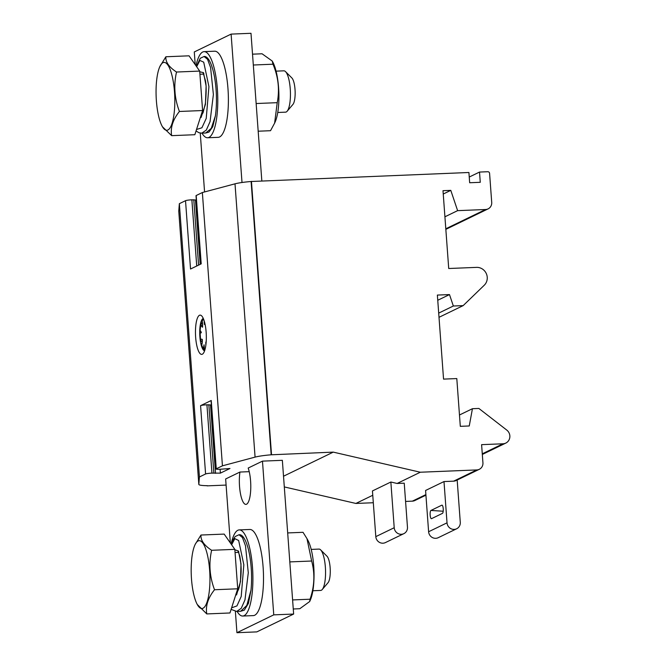 <?xml version="1.0" encoding="UTF-8"?>
<svg xmlns="http://www.w3.org/2000/svg" width="666" height="666" viewBox="0 0 666 666"><rect width="100%" height="100%" fill="white"/><g stroke="black" fill="none" stroke-linecap="round" stroke-linejoin="round"><path stroke-width="1" d="M442.424 513.386L431.56 518.648A4.138 1.132 87.7 0 1 431.46 518.681A4.138 1.132 87.7 0 1 430.144 514.901A4.138 1.132 87.7 0 1 430.96 510.447L441.816 505.186A4.138 1.132 87.7 0 1 441.983 505.153A4.138 1.132 87.7 0 1 443.248 509.057A4.138 1.132 87.7 0 1 442.424 513.386M271.179 454.795A20.688 2.356 175.8 0 0 255.078 457.117L235.006 183.824A20.688 2.356 -4.2 0 1 251.107 181.502L271.179 454.795L333.266 452.122L420.313 472.227L476.814 469.93A6.893 6.585 64.1 0 0 479.32 469.297L456.118 480.536A6.893 6.585 64.1 0 1 453.613 481.168L443.997 481.56L447.028 522.835A6.893 6.585 64.1 0 0 456.66 528.771A6.893 6.585 64.1 0 0 460.281 522.294L457.176 480.028M443.997 481.56L425.582 490.476L428.613 531.751A6.893 6.585 64.1 0 0 438.245 537.687L456.66 528.771M407.467 527.181L404.237 483.175L397.119 483.466L390.859 482.017L394.214 527.722A6.893 6.585 64.1 0 0 403.846 533.657A6.893 6.585 64.1 0 0 407.467 527.181M390.859 482.017L372.444 490.942L375.807 536.638A6.893 6.585 64.1 0 0 385.439 542.574L403.846 533.657M479.32 469.297A6.893 6.585 64.1 0 0 482.933 462.828L481.601 444.655L502.997 443.789A7.726 7.376 -115.9 0 0 506.768 430.078L478.871 408.449L472.435 408.708L469.255 425.974L460.306 426.332L456.801 378.571L443.548 379.112L437.371 295.071L449.492 294.58L437.753 300.266M178.763 211.164A20.688 2.356 -4.2 0 1 178.763 211.122A20.688 2.356 -4.2 0 1 178.763 211.08L179.354 203.679L185.523 200.691A5.17 0.591 -4.2 0 1 191.866 199.817L196.328 200.008M179.354 203.679L199.425 476.973L198.826 484.373A20.688 2.356 175.8 0 0 198.826 484.415A20.688 2.356 175.8 0 0 207.417 485.689L207.068 485.689M201.024 263.936L196.012 195.696A5.17 0.591 -4.2 0 1 196.195 195.521L202.364 192.532L222.436 465.825L255.078 457.117M235.006 183.824L202.364 192.532M251.107 181.502L468.914 172.494L469.663 182.742L480.269 182.309L479.52 172.061L469.247 177.039M293.639 614.052L273.759 614.86L262.471 461.13L282.351 460.323L293.639 614.052L256.818 631.892L236.938 632.7L235.373 611.371M195.221 64.669L194.289 51.948L231.11 34.108L250.99 33.3L261.83 180.919M262.471 461.13L248.177 468.056A20.688 5.669 87.7 0 1 250.657 490.809A20.688 5.669 87.7 0 1 245.904 504.387A20.688 5.669 87.7 0 1 240.426 493.464A20.688 5.669 87.7 0 1 239.943 472.044L249.217 471.67M230.344 542.932L225.649 478.971L239.943 472.044M204.57 191.941L200.25 133.067M231.11 34.108L242.008 182.501M238.977 534.748L239.427 534.731A38.27 10.481 87.7 0 1 250.999 590.176L248.443 603.363L244.347 610.114L240.659 611.28L246.786 605.461L250.999 590.176M231.435 544.497L232.767 540.351L235.156 536.546L239.002 534.748L242.441 537.554L245.488 545.745L248.293 572.76L244.971 599.908L241.234 608.349L236.68 611.438L240.651 611.288M234.857 549.758L238.47 551.048L241 563.902L240.484 581.618L236.547 594.954M231.618 607.842L236.954 605.902L241.217 596.461L243.839 564.801L238.661 540.517L234.857 538.652L231.635 544.78M231.135 544.064A43.099 11.805 87.7 0 1 239.236 529.903A43.099 11.805 87.7 0 1 246.795 538.553A43.099 11.805 87.7 0 1 252.714 586.388A43.099 11.805 87.7 0 1 242.732 616.033A43.099 11.805 87.7 0 1 237.113 611.43M239.236 529.903L249.833 529.478A43.099 11.805 87.7 0 1 257.392 538.12A43.099 11.805 87.7 0 1 263.32 585.955A43.099 11.805 87.7 0 1 253.338 615.6L242.732 616.033M198.093 540.975A33.949 9.299 87.7 0 1 209.948 580.76A33.949 9.299 87.7 0 1 197.269 604.478A33.949 9.299 87.7 0 1 191.267 574.991A33.949 9.299 87.7 0 1 194.855 545.113A33.949 9.299 87.7 0 1 198.093 540.975M195.205 544.355L200.982 535.031C200.566 540.259 204.112 545.346 211.63 550.291C208.649 563.594 209.615 576.739 214.527 589.743C208 597.935 205.411 605.993 206.776 613.927L197.269 604.478M206.776 613.927L229.961 612.978L237.72 588.794L234.823 549.35L224.176 534.09L200.982 535.031M214.527 589.743L237.72 588.794M211.63 550.291L234.823 549.35M204.062 56.477L204.304 56.46A38.27 10.481 87.7 0 1 214.394 76.44A38.27 10.481 87.7 0 1 215.401 115.851L212.77 126.698L208.991 132.084L205.744 133.009L211.272 128.338L215.401 115.851M196.47 66.45L200.233 58.292L204.087 56.493L207.542 59.291L210.581 67.499L213.386 94.497L210.056 121.645L206.318 130.07L201.756 133.167L198.884 132.701L196.045 130.961M199.758 71.786L203.505 72.644L206.119 86.039L205.411 104.437L201.057 117.499M196.52 129.495L201.906 127.78L206.227 118.423L208.933 86.613L203.713 62.171L199.883 60.423L196.661 66.725M196.012 65.801A43.099 11.805 87.7 0 1 204.112 51.64A43.099 11.805 87.7 0 1 211.147 59.041A43.099 11.805 87.7 0 1 217.64 107.101A43.099 11.805 87.7 0 1 207.617 137.762A43.099 11.805 87.7 0 1 201.989 133.158M204.112 51.64L214.71 51.207A43.099 11.805 87.7 0 1 221.745 58.608A43.099 11.805 87.7 0 1 228.247 106.668A43.099 11.805 87.7 0 1 218.215 137.338L207.617 137.762M167.915 129.987A33.949 9.299 87.7 0 1 162.146 126.207A33.949 9.299 87.7 0 1 156.152 96.728A33.949 9.299 87.7 0 1 159.732 66.85A33.949 9.299 87.7 0 1 173.859 85.573A33.949 9.299 87.7 0 1 167.915 129.987M159.732 66.85L165.859 56.768C165.443 61.996 168.989 67.083 176.515 72.028C173.526 85.348 174.492 98.501 179.412 111.472C172.877 119.672 170.288 127.73 171.653 135.656L162.487 126.815M165.859 56.768L189.052 55.819L199.7 71.087L176.515 72.028M171.653 135.656L194.847 134.715L202.597 110.531L199.7 71.087M179.412 111.472L202.597 110.531M311.197 549.408L318.997 549.092A20.688 5.669 87.7 0 1 320.646 549.883A20.688 5.669 87.7 0 1 325.499 569.53A20.688 5.669 87.7 0 1 322.252 589.51A20.688 5.669 87.7 0 1 320.679 590.434L312.878 590.75M320.646 549.883L326.998 556.243A13.795 3.78 87.7 0 1 330.236 569.338A13.795 3.78 87.7 0 1 328.08 582.658L322.252 589.51M293.265 608.982L299.808 608.716L309.673 601.531L310.048 599.217C314.519 586.313 315.051 573.584 311.655 561.022L306.976 538.636L303.022 532.309L287.679 532.933M306.984 538.636L307.933 540.384A34.157 9.357 87.7 0 1 313.944 570.004A34.157 9.357 87.7 0 1 310.356 600.008L309.69 601.531M292.599 599.933L310.048 599.217M289.81 561.904L311.655 561.022M276.074 71.145L283.874 70.829A20.688 5.669 87.7 0 1 285.523 71.62A20.688 5.669 87.7 0 1 290.243 88.819A20.688 5.669 87.7 0 1 287.138 111.247A20.688 5.669 87.7 0 1 285.556 112.163L277.755 112.479M285.523 71.62L291.883 77.972A13.795 3.78 87.7 0 1 295.021 89.444A13.795 3.78 87.7 0 1 292.957 104.396L287.138 111.247M258.183 131.21L270.529 130.703L274.617 123.118L277.223 102.672C279.745 89.735 278.338 76.915 272.985 64.211L272.219 61.031L272.81 62.113A34.157 9.357 87.7 0 1 278.821 91.733A34.157 9.357 87.7 0 1 275.241 121.745L274.625 123.127M272.219 61.031L262.063 53.779L252.522 54.171M256.152 103.53L277.223 102.672M253.321 65.01L272.985 64.211M273.759 614.86L236.938 632.7M196.195 195.521L201.215 263.844L190.534 269.014L185.523 200.691M211.247 400.491L216.267 468.814A5.17 0.591 175.8 0 0 216.075 468.989L211.064 400.666A5.17 0.591 -4.2 0 1 211.247 400.491L200.574 405.661A5.17 0.591 -4.2 0 1 206.926 404.795L211.38 404.978M443.248 194.022L450.79 190.368L457.617 210.647L444.921 216.8M457.617 210.647L485.589 209.507A6.893 6.585 64.1 0 0 491.716 202.406L489.585 173.368A1.723 1.648 64.1 0 0 487.795 171.728L479.52 172.061M405.577 501.423L412.371 501.148A6.893 6.585 64.1 0 0 414.876 500.524L425.924 495.171M439.011 317.316L463.17 305.611L484.265 285.215A10.34 9.882 -115.9 0 0 486.38 273.743A10.34 9.882 -115.9 0 0 476.548 267.374L448.718 268.506L442.998 190.684L450.79 190.368M206.926 404.795L211.938 473.118A5.17 0.591 175.8 0 0 205.586 473.984L199.425 476.973M211.938 473.118L220.388 473.135L229.961 468.498L219.855 469.28A5.17 0.591 175.8 0 1 216.075 468.989M208.841 404.712L213.861 473.035M210.514 405.011L215.534 473.335M220.105 469.272L220.388 473.135M200.183 264.335L195.463 200.041M198.593 265.11L193.789 199.742M199.467 315.276A19.655 5.386 -92.3 0 0 195.787 338.936A19.655 5.386 -92.3 0 0 203.188 353.513A19.655 5.386 -92.3 0 0 206.277 334.532A19.655 5.386 -92.3 0 0 201.656 315.867A19.655 5.386 -92.3 0 0 199.467 315.276M216.267 468.814L222.436 465.825M284.299 486.921L355.877 503.446L373.31 502.738M207.076 485.855L226.099 485.081M271.512 454.637L251.448 181.343M463.17 305.611L453.346 306.01L449.492 294.58M283.516 476.223L333.266 452.122M397.119 483.466L420.313 472.227M355.877 503.446L372.769 495.263M203.288 318.465A16.209 4.437 -92.3 0 0 203.03 318.564A16.209 4.437 -92.3 0 0 199.792 335.289A16.209 4.437 -92.3 0 0 204.604 350.791M204.062 349.866A1.382 1.382 0 0 0 204.512 350.125A1.382 1.274 -45.4 0 1 203.646 348.884A8.275 2.264 87.7 0 1 204.029 344.788L204.262 349.317A1.382 1.315 -66.1 0 0 204.753 350.358A1.382 1.382 0 0 1 204.204 349.225L204.262 349.142M204.212 349.017L203.646 348.884A14.827 4.063 87.7 0 1 201.748 345.163A1.382 1.032 16.5 0 1 201.748 344.713L202.356 339.552A8.275 2.264 87.7 0 1 201.748 345.163A1.382 0.932 -17.5 0 0 201.756 345.512L204.004 349.808M200.15 330.403L200.141 330.619A8.275 2.264 87.7 0 1 201.34 332.575L200.682 331.693A1.382 1.29 129.3 0 0 200.108 332.8L200.608 340.293A1.382 0.483 -8.4 0 1 200.641 340.143A8.275 2.264 87.7 0 1 202.356 339.552M203.463 318.864L202.339 320.071A1.382 1.232 32.8 0 0 202.173 320.87A1.382 0.608 169.6 0 0 202.139 321.07L202.572 327.197A8.275 2.264 87.7 0 1 200.924 324.209A1.382 0.941 13.1 0 1 200.907 323.843L200.091 330.511A1.382 1.382 0 0 0 200.666 331.685M204.662 322.552A8.275 2.264 87.7 0 1 204.387 324.442L204.612 322.369M200.108 332.7L200.05 332.75A1.382 1.382 0 0 1 200.608 331.643M459.473 414.993L472.435 408.708M438.703 313.103L453.346 306.01M428.613 531.751L447.028 522.835M375.807 536.638L394.214 527.722M198.826 484.373L178.763 211.08M430.96 510.447L443.198 511.23M445.795 228.788L485.589 209.507M453.613 481.168L476.814 469.93M412.371 501.148L425.882 494.605M200.574 405.661L205.586 473.984M196.728 266.017L191.866 199.817M204.029 344.788A8.275 2.264 87.7 0 1 204.262 349.317A14.827 4.063 87.7 0 0 205.036 349.4M201.34 332.575A8.275 2.264 87.7 0 1 200.108 332.8A14.827 4.063 87.7 0 0 200.641 340.143A1.382 1.182 25.6 0 0 202.189 341.308A6.893 1.89 87.7 0 1 202.273 341.15M202.439 323.285A1.382 0.833 165.3 0 0 200.924 324.209A14.827 4.063 87.7 0 0 200.141 330.619A1.382 1.307 121.2 0 0 200.682 331.693M203.829 319.813A14.827 4.063 87.7 0 0 202.173 320.87A8.275 2.264 87.7 0 1 202.572 327.197M202.306 320.121A1.382 1.382 0 0 0 202.139 321.07A1.382 0.608 169.6 0 0 202.239 321.237M204.387 324.442A8.275 2.264 87.7 0 1 204.146 320.746M205.861 345.113A8.275 2.264 87.7 0 1 205.844 342.041A8.275 2.264 87.7 0 1 206.16 342.224M202.414 323.002L202.189 322.777A1.382 1.382 0 0 0 200.907 323.818M200.608 340.309A1.382 1.382 0 0 0 202.023 341.475L202.264 341.308M482.276 453.821L502.997 443.789M178.763 211.122L198.826 484.415M235.831 594.247L238.478 589.66C239.951 585.189 240.817 579.636 241.059 572.993C241.342 567.998 240.909 562.304 239.76 555.91L238.162 551.465L238.803 551.839M231.127 609.365L236.655 611.446M194.855 545.113L195.196 544.355M235.056 552.505L238.661 552.355M201.756 133.175L205.736 133.009M201.04 115.934L203.072 112.679L205.369 103.471C206.418 92.624 206.418 84.932 205.378 80.403L203.255 73.185L203.888 73.568M162.146 126.207L162.479 126.815M199.933 74.242L203.746 74.084M445.837 229.354L488.095 208.883M201.074 332.276L200.732 331.726M201.748 344.713A1.382 1.382 0 0 0 201.748 345.496M482.326 454.462L505.802 443.081"/></g></svg>
